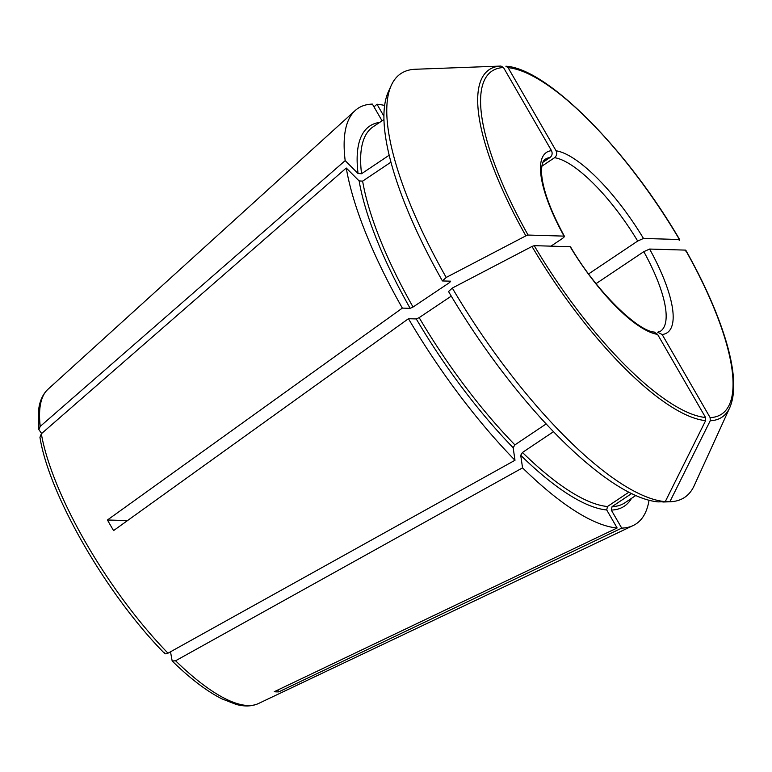 <?xml version="1.0" encoding="UTF-8"?>
<svg xmlns="http://www.w3.org/2000/svg" width="772" height="772" viewBox="0 0 772 772"><rect width="100%" height="100%" fill="white"/><g stroke="black" fill="none" stroke-linecap="round" stroke-linejoin="round"><path stroke-width="1.16" d="M41.659 433.497L38.87 429.647L40.241 426.385L345.18 160.624A250.003 76.428 -123.8 0 1 355.207 110.512A250.003 76.428 -123.8 0 1 372.393 104.095L382.053 120.808M374.015 106.893L376.987 104.22A250.003 76.428 -123.8 0 1 384.62 105.465M164.166 652.533C164.59 654 165.864 654.212 167.997 653.189L514.992 460.266A250.003 76.428 -123.8 0 1 408.465 318.711L416.262 318.933L419.157 317.639L451.273 296.13M546.18 423.925L514.905 444.875L513.148 447.683L514.992 460.266M127.505 520.589L107.453 519.99A193.965 59.29 56.2 0 0 113.571 530.596L408.465 318.711M107.453 519.99L402.347 308.105A250.003 76.428 -123.8 0 1 346.271 168.026L41.331 433.787L39.98 437.232M631.573 493.569L612.061 506.644L611.308 510.089L621.721 528.116L278.817 691.857A193.965 59.29 56.2 0 1 274.234 691.722L617.127 527.98L606.724 509.954L607.477 506.509A226.254 69.162 -123.8 0 1 522.47 452.469L520.714 455.277L522.557 467.861L175.572 660.774L172.175 661.006C190.23 678.617 206.79 691.22 221.834 698.834L236.116 704.402C244.55 706.727 251.99 706.448 258.408 703.553A189.294 57.871 -123.8 0 1 175.572 660.774M662.694 501.723L669.845 501.761L710.23 420.759A209.144 63.931 56.2 0 0 729.801 407.568C737.26 390.304 733.255 363.612 724.667 336.611C716.242 310.103 703.282 281.298 685.787 250.205M729.801 407.568L694.192 485.665A255.011 77.953 -123.8 0 1 670.183 501.752L663.167 502.012A251.257 76.804 -123.8 0 1 662.868 502.022M170.506 651.79L172.175 661.006M553.524 431.673L522.47 452.469M277.766 690.033L278.817 691.857M685.304 250.968L685.546 250.109A206.433 63.101 -123.8 0 1 710.143 417.633L710.23 420.759M710.143 417.633L662.154 334.508L657.696 332.23M654.27 332.134L657.57 334.373A108.505 33.167 -123.8 0 1 570.161 246.712L534.214 245.66L531.985 246.461A209.144 63.931 56.2 0 0 705.647 420.624L705.56 417.498L657.57 334.373M665.261 501.626A255.011 77.953 -123.8 0 1 452.315 288.053L448.551 291.536A251.257 76.804 -123.8 0 0 658.284 501.887L665.261 501.626L705.647 420.624M628.842 492.198L607.477 506.509M679.659 239.6C626.941 149.189 547.155 68.419 505.882 66.218L508.092 67.675L556.081 150.791C557.268 153.512 556.766 155.809 554.576 157.691L541.828 166.231M383.906 116.215L376.987 104.22M389.165 155.23L361.547 173.729L358.054 173.536L345.18 160.624M452.315 288.053L531.985 246.461M564.4 236.28L564.043 236.116C564.863 236.328 564.158 237.236 561.919 238.818L550.976 246.152M448.831 281.124A226.254 69.162 56.2 0 0 449.622 282.533L450.684 281.182L442.433 280.94L446.197 277.457L525.867 235.856L528.096 235.055L564.043 236.116A108.505 33.167 -123.8 0 1 551.497 150.656L503.508 67.54L500.941 66.064L474.616 67.048M449.622 282.533L413.039 307.034A226.254 69.162 -123.8 0 1 362.628 181.13L359.134 180.938L346.271 168.026M402.347 308.105L410.144 308.337L413.039 307.034M679.186 240.362L679.428 239.513L679.186 240.362M556.081 150.791A108.505 33.167 -123.8 0 1 643.481 238.451L679.428 239.513A206.433 63.101 -123.8 0 0 508.092 67.675M643.481 238.451L637.691 241.047L588.611 273.915M649.04 500.246A250.003 76.428 -123.8 0 1 633.175 525.529A250.003 76.428 -123.8 0 1 621.721 528.116M617.127 527.98A250.003 76.428 -123.8 0 1 522.557 467.861M442.433 280.94A251.257 76.804 -123.8 0 1 388.374 91.733L391.288 85.345A255.011 77.953 -123.8 0 1 415.297 69.258L474.597 67.048M551.497 150.656C552.684 153.377 552.183 155.674 549.992 157.556L542.899 162.303M446.197 277.457A255.011 77.953 -123.8 0 1 391.288 85.345M596.061 283.633L643.809 251.653L649.609 249.057L685.546 250.109M390.931 162.178L362.628 181.13M40.241 426.385A189.294 57.871 -123.8 0 1 47.941 389.31L355.207 110.512M513.148 447.683A228.753 69.934 -123.8 0 1 416.262 318.933M514.905 444.875A226.254 69.162 -123.8 0 1 419.157 317.639M167.997 653.189A189.294 57.871 -123.8 0 1 41.331 433.787M635.761 495.518L624.944 502.765A226.254 69.162 -123.8 0 1 612.061 506.644M631.535 498.355A228.753 69.934 -123.8 0 1 611.308 510.089M500.941 66.064A209.144 63.931 56.2 0 0 525.867 235.856M528.096 235.055A206.433 63.101 -123.8 0 1 503.508 67.54M705.56 417.498A206.433 63.101 -123.8 0 1 534.214 245.66M606.724 509.954A228.753 69.934 -123.8 0 1 520.714 455.277M564.428 236.29C550.417 210.438 542.793 189.574 541.587 173.7C541.326 165.642 542.552 160.817 545.273 159.235A103.506 31.642 -123.8 0 1 549.992 157.556M358.054 173.536A228.753 69.934 -123.8 0 1 379.718 122.381M361.547 173.729A226.254 69.162 -123.8 0 1 373.127 126.791L383.945 119.544M649.609 249.057A108.505 33.167 -123.8 0 1 662.154 334.508M643.809 251.653A103.506 31.642 -123.8 0 1 660.465 331.227L657.686 332.192M554.576 157.691A103.506 31.642 -123.8 0 1 637.691 241.047M410.144 308.337A228.753 69.934 -123.8 0 1 359.134 180.938M164.552 653.392C106.874 594.923 49.022 494.929 39.941 437.251M258.408 703.553L633.175 525.529M654.309 332.076C637.363 330.937 596.466 291.343 570.518 246.837M47.941 389.31C42.721 394.231 39.613 401.16 38.6 410.067L38.832 429.637"/></g></svg>
